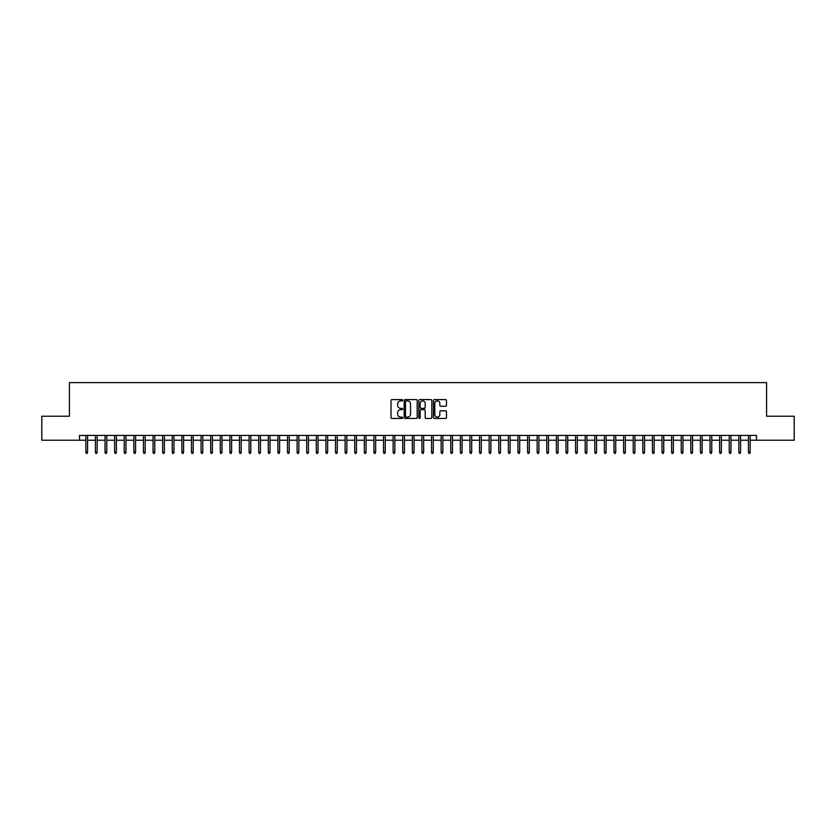 <?xml version="1.0" encoding="UTF-8"?>
<svg xmlns="http://www.w3.org/2000/svg" width="836" height="836" viewBox="0 0 836 836"><rect width="100%" height="100%" fill="white"/><g stroke="black" fill="none" stroke-linecap="round" stroke-linejoin="round"><path stroke-width="1.25" d="M402.638 400.256A0.658 0.658 0 0 0 401.98 399.598L391.959 399.598A0.941 0.941 0 0 0 391.018 400.538L391.018 417.509A0.941 0.941 0 0 0 391.959 418.449L401.98 418.449A0.658 0.658 0 0 0 402.638 417.791A0.658 0.658 0 0 0 401.98 417.133L400.684 417.133A3.02 3.02 0 0 1 397.664 414.113L397.664 412.702A3.02 3.02 0 0 1 400.684 409.682L401.98 409.682A0.658 0.658 0 0 0 402.638 409.023A0.658 0.658 0 0 0 401.98 408.365L400.684 408.365A3.02 3.02 0 0 1 397.664 405.345L397.664 403.934A3.02 3.02 0 0 1 400.684 400.914L401.98 400.914A0.658 0.658 0 0 0 402.638 400.256M445.546 406.244A0.941 0.941 0 0 0 446.487 405.293L446.487 400.538A0.941 0.941 0 0 0 445.546 399.598L434.427 399.598A0.941 0.941 0 0 0 433.487 400.538L433.487 417.509A0.941 0.941 0 0 0 434.427 418.449L445.546 418.449A0.941 0.941 0 0 0 446.487 417.509L446.487 411.751A0.941 0.941 0 0 0 445.546 410.81L440.791 410.81A0.941 0.941 0 0 0 439.84 411.751L439.84 414.604A2.518 2.518 0 0 1 437.322 417.133A2.518 2.518 0 0 1 434.804 414.604L434.804 403.433A2.518 2.518 0 0 1 437.322 400.914A2.518 2.518 0 0 1 439.84 403.433L439.84 405.293A0.941 0.941 0 0 0 440.791 406.244L445.546 406.244M79.493 440.227L41.8 440.227L41.8 416.224L69.409 416.224L69.409 382.616L766.591 382.616L766.591 416.224L794.2 416.224L794.2 440.227L756.507 440.227L756.507 435.431L79.493 435.431L79.493 440.227L85.826 440.227M417.174 400.538A0.941 0.941 0 0 0 416.234 399.598L405.105 399.598A0.941 0.941 0 0 0 404.164 400.538L404.164 417.509A0.941 0.941 0 0 0 405.105 418.449L416.234 418.449A0.941 0.941 0 0 0 417.174 417.509L417.174 400.538M419.766 399.598L430.895 399.598A0.941 0.941 0 0 1 431.836 400.538L431.836 417.509A0.941 0.941 0 0 1 430.895 418.449L426.13 418.449A0.941 0.941 0 0 1 425.19 417.509L425.19 410.622A0.941 0.941 0 0 0 424.249 409.682L421.083 409.682A0.941 0.941 0 0 0 420.142 410.622L420.142 417.791A0.658 0.658 0 0 1 419.484 418.449A0.658 0.658 0 0 1 418.826 417.791L418.826 400.538A0.941 0.941 0 0 1 419.766 399.598M87.561 440.227L95.429 440.227M97.164 440.227L105.033 440.227M106.768 440.227L114.636 440.227M116.371 440.227L124.24 440.227M125.975 440.227L133.844 440.227M135.578 440.227L143.447 440.227M145.182 440.227L153.051 440.227M154.775 440.227L162.654 440.227M164.379 440.227L172.258 440.227M173.982 440.227L181.861 440.227M183.586 440.227L191.465 440.227M193.189 440.227L201.068 440.227M202.793 440.227L210.672 440.227M212.396 440.227L220.276 440.227M222 440.227L229.879 440.227M231.603 440.227L239.483 440.227M241.207 440.227L249.086 440.227M250.81 440.227L258.69 440.227M260.414 440.227L268.293 440.227M270.018 440.227L277.886 440.227M279.621 440.227L287.49 440.227M289.225 440.227L297.094 440.227M298.828 440.227L306.697 440.227M308.432 440.227L316.301 440.227M318.035 440.227L325.904 440.227M327.639 440.227L335.508 440.227M337.242 440.227L345.111 440.227M346.846 440.227L354.715 440.227M356.45 440.227L364.318 440.227M366.043 440.227L373.922 440.227M375.646 440.227L383.525 440.227M385.25 440.227L393.129 440.227M394.853 440.227L402.733 440.227M404.457 440.227L412.336 440.227M414.06 440.227L421.94 440.227M423.664 440.227L431.543 440.227M433.267 440.227L441.147 440.227M442.871 440.227L450.75 440.227M452.475 440.227L460.354 440.227M462.078 440.227L469.957 440.227M471.682 440.227L479.55 440.227M481.285 440.227L489.154 440.227M490.889 440.227L498.758 440.227M500.492 440.227L508.361 440.227M510.096 440.227L517.965 440.227M519.699 440.227L527.568 440.227M529.303 440.227L537.172 440.227M538.907 440.227L546.775 440.227M548.51 440.227L556.379 440.227M558.114 440.227L565.982 440.227M567.707 440.227L575.586 440.227M577.31 440.227L585.19 440.227M586.914 440.227L594.793 440.227M596.517 440.227L604.397 440.227M606.121 440.227L614 440.227M615.724 440.227L623.604 440.227M625.328 440.227L633.207 440.227M634.932 440.227L642.811 440.227M644.535 440.227L652.414 440.227M654.139 440.227L662.018 440.227M663.742 440.227L671.621 440.227M673.346 440.227L681.225 440.227M682.949 440.227L690.818 440.227M692.553 440.227L700.422 440.227M702.156 440.227L710.025 440.227M711.76 440.227L719.629 440.227M721.363 440.227L729.232 440.227M730.967 440.227L738.836 440.227M740.571 440.227L748.439 440.227M750.174 440.227L756.507 440.227M406.15 400.914A0.658 0.658 0 0 0 405.491 401.573L405.491 416.464A0.658 0.658 0 0 0 406.15 417.133L407.519 417.133A3.02 3.02 0 0 0 410.528 414.113L410.528 403.934A3.02 3.02 0 0 0 407.519 400.914L406.15 400.914M425.19 403.485A2.518 2.518 0 0 0 422.661 400.966A2.518 2.518 0 0 0 420.142 403.485L420.142 407.414A0.941 0.941 0 0 0 421.083 408.365L424.249 408.365A0.941 0.941 0 0 0 425.19 407.414L425.19 403.485M85.826 452.14L86.212 453.384L87.174 453.384L87.561 452.14L85.826 452.14L85.826 435.431M87.561 452.14L87.561 435.431M95.429 452.14L95.816 453.384L96.777 453.384L97.164 452.14L95.429 452.14L95.429 435.431M97.164 452.14L97.164 435.431M105.033 452.14L105.42 453.384L106.381 453.384L106.768 452.14L105.033 452.14L105.033 435.431M106.768 452.14L106.768 435.431M114.636 452.14L115.023 453.384L115.985 453.384L116.371 452.14L114.636 452.14L114.636 435.431M116.371 452.14L116.371 435.431M124.24 452.14L124.627 453.384L125.588 453.384L125.975 452.14L124.24 452.14L124.24 435.431M125.975 452.14L125.975 435.431M133.844 452.14L134.23 453.384L135.192 453.384L135.578 452.14L133.844 452.14L133.844 435.431M135.578 452.14L135.578 435.431M143.447 452.14L143.834 453.384L144.795 453.384L145.182 452.14L143.447 452.14L143.447 435.431M145.182 452.14L145.182 435.431M153.051 452.14L153.437 453.384L154.399 453.384L154.775 452.14L153.051 452.14L153.051 435.431M154.775 452.14L154.775 435.431M162.654 452.14L163.041 453.384L164.002 453.384L164.379 452.14L162.654 452.14L162.654 435.431M164.379 452.14L164.379 435.431M172.258 452.14L172.644 453.384L173.606 453.384L173.982 452.14L172.258 452.14L172.258 435.431M173.982 452.14L173.982 435.431M181.861 452.14L182.248 453.384L183.209 453.384L183.586 452.14L181.861 452.14L181.861 435.431M183.586 452.14L183.586 435.431M191.465 452.14L191.852 453.384L192.813 453.384L193.189 452.14L191.465 452.14L191.465 435.431M193.189 452.14L193.189 435.431M201.068 452.14L201.455 453.384L202.406 453.384L202.793 452.14L201.068 452.14L201.068 435.431M202.793 452.14L202.793 435.431M210.672 452.14L211.059 453.384L212.01 453.384L212.396 452.14L210.672 452.14L210.672 435.431M212.396 452.14L212.396 435.431M220.276 452.14L220.662 453.384L221.613 453.384L222 452.14L220.276 452.14L220.276 435.431M222 452.14L222 435.431M229.879 452.14L230.255 453.384L231.217 453.384L231.603 452.14L229.879 452.14L229.879 435.431M231.603 452.14L231.603 435.431M239.483 452.14L239.859 453.384L240.82 453.384L241.207 452.14L239.483 452.14L239.483 435.431M241.207 452.14L241.207 435.431M249.086 452.14L249.462 453.384L250.424 453.384L250.81 452.14L249.086 452.14L249.086 435.431M250.81 452.14L250.81 435.431M258.69 452.14L259.066 453.384L260.027 453.384L260.414 452.14L258.69 452.14L258.69 435.431M260.414 452.14L260.414 435.431M268.293 452.14L268.67 453.384L269.631 453.384L270.018 452.14L268.293 452.14L268.293 435.431M270.018 452.14L270.018 435.431M277.886 452.14L278.273 453.384L279.234 453.384L279.621 452.14L277.886 452.14L277.886 435.431M279.621 452.14L279.621 435.431M287.49 452.14L287.877 453.384L288.838 453.384L289.225 452.14L287.49 452.14L287.49 435.431M289.225 452.14L289.225 435.431M297.094 452.14L297.48 453.384L298.442 453.384L298.828 452.14L297.094 452.14L297.094 435.431M298.828 452.14L298.828 435.431M306.697 452.14L307.084 453.384L308.045 453.384L308.432 452.14L306.697 452.14L306.697 435.431M308.432 452.14L308.432 435.431M316.301 452.14L316.687 453.384L317.649 453.384L318.035 452.14L316.301 452.14L316.301 435.431M318.035 452.14L318.035 435.431M325.904 452.14L326.291 453.384L327.252 453.384L327.639 452.14L325.904 452.14L325.904 435.431M327.639 452.14L327.639 435.431M335.508 452.14L335.894 453.384L336.856 453.384L337.242 452.14L335.508 452.14L335.508 435.431M337.242 452.14L337.242 435.431M345.111 452.14L345.498 453.384L346.459 453.384L346.846 452.14L345.111 452.14L345.111 435.431M346.846 452.14L346.846 435.431M354.715 452.14L355.101 453.384L356.063 453.384L356.45 452.14L354.715 452.14L354.715 435.431M356.45 452.14L356.45 435.431M364.318 452.14L364.705 453.384L365.666 453.384L366.043 452.14L364.318 452.14L364.318 435.431M366.043 452.14L366.043 435.431M373.922 452.14L374.309 453.384L375.27 453.384L375.646 452.14L373.922 452.14L373.922 435.431M375.646 452.14L375.646 435.431M383.525 452.14L383.912 453.384L384.873 453.384L385.25 452.14L383.525 452.14L383.525 435.431M385.25 452.14L385.25 435.431M393.129 452.14L393.516 453.384L394.477 453.384L394.853 452.14L393.129 452.14L393.129 435.431M394.853 452.14L394.853 435.431M402.733 452.14L403.119 453.384L404.081 453.384L404.457 452.14L402.733 452.14L402.733 435.431M404.457 452.14L404.457 435.431M412.336 452.14L412.723 453.384L413.674 453.384L414.06 452.14L412.336 452.14L412.336 435.431M414.06 452.14L414.06 435.431M421.94 452.14L422.326 453.384L423.277 453.384L423.664 452.14L421.94 452.14L421.94 435.431M423.664 452.14L423.664 435.431M431.543 452.14L431.919 453.384L432.881 453.384L433.267 452.14L431.543 452.14L431.543 435.431M433.267 452.14L433.267 435.431M441.147 452.14L441.523 453.384L442.484 453.384L442.871 452.14L441.147 452.14L441.147 435.431M442.871 452.14L442.871 435.431M450.75 452.14L451.126 453.384L452.088 453.384L452.475 452.14L450.75 452.14L450.75 435.431M452.475 452.14L452.475 435.431M460.354 452.14L460.73 453.384L461.691 453.384L462.078 452.14L460.354 452.14L460.354 435.431M462.078 452.14L462.078 435.431M469.957 452.14L470.334 453.384L471.295 453.384L471.682 452.14L469.957 452.14L469.957 435.431M471.682 452.14L471.682 435.431M479.55 452.14L479.937 453.384L480.899 453.384L481.285 452.14L479.55 452.14L479.55 435.431M481.285 452.14L481.285 435.431M489.154 452.14L489.541 453.384L490.502 453.384L490.889 452.14L489.154 452.14L489.154 435.431M490.889 452.14L490.889 435.431M498.758 452.14L499.144 453.384L500.106 453.384L500.492 452.14L498.758 452.14L498.758 435.431M500.492 452.14L500.492 435.431M508.361 452.14L508.748 453.384L509.709 453.384L510.096 452.14L508.361 452.14L508.361 435.431M510.096 452.14L510.096 435.431M517.965 452.14L518.351 453.384L519.313 453.384L519.699 452.14L517.965 452.14L517.965 435.431M519.699 452.14L519.699 435.431M527.568 452.14L527.955 453.384L528.916 453.384L529.303 452.14L527.568 452.14L527.568 435.431M529.303 452.14L529.303 435.431M537.172 452.14L537.558 453.384L538.52 453.384L538.907 452.14L537.172 452.14L537.172 435.431M538.907 452.14L538.907 435.431M546.775 452.14L547.162 453.384L548.123 453.384L548.51 452.14L546.775 452.14L546.775 435.431M548.51 452.14L548.51 435.431M556.379 452.14L556.766 453.384L557.727 453.384L558.114 452.14L556.379 452.14L556.379 435.431M558.114 452.14L558.114 435.431M565.982 452.14L566.369 453.384L567.33 453.384L567.707 452.14L565.982 452.14L565.982 435.431M567.707 452.14L567.707 435.431M575.586 452.14L575.973 453.384L576.934 453.384L577.31 452.14L575.586 452.14L575.586 435.431M577.31 452.14L577.31 435.431M585.19 452.14L585.576 453.384L586.538 453.384L586.914 452.14L585.19 452.14L585.19 435.431M586.914 452.14L586.914 435.431M594.793 452.14L595.18 453.384L596.141 453.384L596.517 452.14L594.793 452.14L594.793 435.431M596.517 452.14L596.517 435.431M604.397 452.14L604.783 453.384L605.745 453.384L606.121 452.14L604.397 452.14L604.397 435.431M606.121 452.14L606.121 435.431M614 452.14L614.387 453.384L615.338 453.384L615.724 452.14L614 452.14L614 435.431M615.724 452.14L615.724 435.431M623.604 452.14L623.99 453.384L624.941 453.384L625.328 452.14L623.604 452.14L623.604 435.431M625.328 452.14L625.328 435.431M633.207 452.14L633.594 453.384L634.545 453.384L634.932 452.14L633.207 452.14L633.207 435.431M634.932 452.14L634.932 435.431M642.811 452.14L643.187 453.384L644.148 453.384L644.535 452.14L642.811 452.14L642.811 435.431M644.535 452.14L644.535 435.431M652.414 452.14L652.791 453.384L653.752 453.384L654.139 452.14L652.414 452.14L652.414 435.431M654.139 452.14L654.139 435.431M662.018 452.14L662.394 453.384L663.356 453.384L663.742 452.14L662.018 452.14L662.018 435.431M663.742 452.14L663.742 435.431M671.621 452.14L671.998 453.384L672.959 453.384L673.346 452.14L671.621 452.14L671.621 435.431M673.346 452.14L673.346 435.431M681.225 452.14L681.601 453.384L682.563 453.384L682.949 452.14L681.225 452.14L681.225 435.431M682.949 452.14L682.949 435.431M690.818 452.14L691.205 453.384L692.166 453.384L692.553 452.14L690.818 452.14L690.818 435.431M692.553 452.14L692.553 435.431M700.422 452.14L700.808 453.384L701.77 453.384L702.156 452.14L700.422 452.14L700.422 435.431M702.156 452.14L702.156 435.431M710.025 452.14L710.412 453.384L711.373 453.384L711.76 452.14L710.025 452.14L710.025 435.431M711.76 452.14L711.76 435.431M719.629 452.14L720.015 453.384L720.977 453.384L721.363 452.14L719.629 452.14L719.629 435.431M721.363 452.14L721.363 435.431M729.232 452.14L729.619 453.384L730.58 453.384L730.967 452.14L729.232 452.14L729.232 435.431M730.967 452.14L730.967 435.431M738.836 452.14L739.223 453.384L740.184 453.384L740.571 452.14L738.836 452.14L738.836 435.431M740.571 452.14L740.571 435.431M748.439 452.14L748.826 453.384L749.787 453.384L750.174 452.14L748.439 452.14L748.439 435.431M750.174 452.14L750.174 435.431"/></g></svg>
